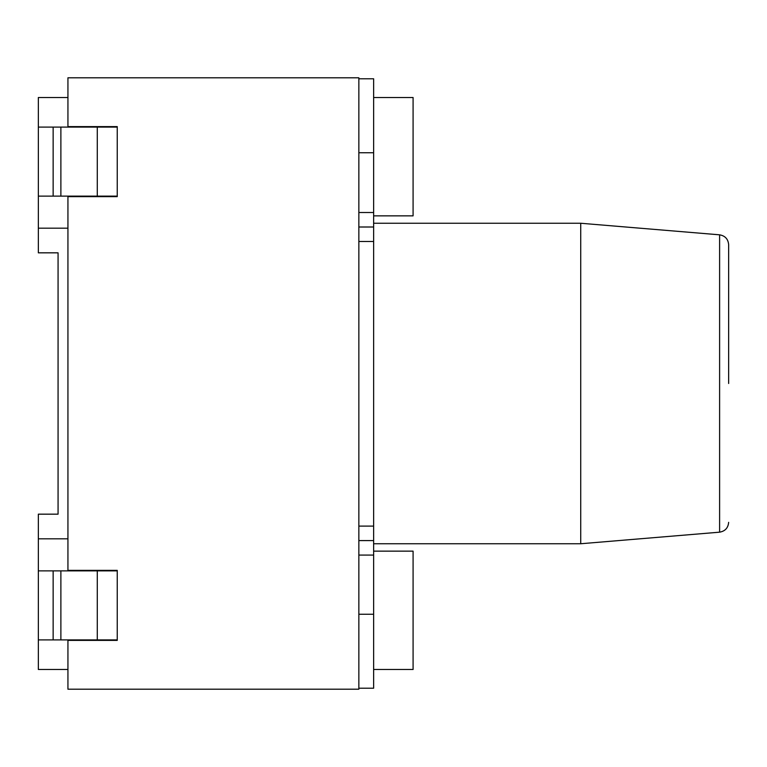 <?xml version="1.0" encoding="UTF-8"?>
<svg xmlns="http://www.w3.org/2000/svg" width="767" height="767" viewBox="0 0 767 767"><rect width="100%" height="100%" fill="white"/><g stroke="black" fill="none" stroke-linecap="round" stroke-linejoin="round"><path stroke-width="1.15" d="M719.609 234.827L580.724 223.255L580.724 543.745L719.609 532.173L719.609 234.827C725.122 235.795 728.142 239.074 728.65 244.654M719.609 267.012L719.609 295.477M719.609 319.101L719.609 331.795M719.609 376.568L719.609 399.655M719.609 424.276L719.609 502.212M728.65 244.75L728.65 383.5M373.634 669.486L413.087 669.486L413.087 551.147L373.634 551.147M373.634 215.853L413.087 215.853L413.087 97.514L373.634 97.514M358.851 526.104L373.634 526.104L373.634 78.78L358.851 78.78M373.634 526.104L373.634 688.22L358.851 688.22M38.35 570.869L38.35 639.899L53.144 639.899L53.144 570.869L38.35 570.869L38.35 514.168L58.071 514.168L58.071 252.832L38.35 252.832L38.35 97.514L67.937 97.514M117.246 196.131L117.246 126.613L67.937 126.613L67.937 77.793L358.851 77.793L358.851 689.207L67.937 689.207L67.937 640.387L117.246 640.387L117.246 570.37L67.937 570.37L67.937 196.63L117.246 196.63L117.246 196.131L38.35 196.131M67.937 640.387L67.937 639.899M67.937 570.869L67.937 570.37M38.35 639.899L38.35 669.486L67.937 669.486M38.35 538.817L67.937 538.817M38.35 228.183L67.937 228.183M67.937 126.613L67.937 127.101M67.937 196.131L67.937 196.63M117.246 639.899L53.144 639.899M117.246 570.869L53.144 570.869M38.35 127.101L53.144 127.101L53.144 196.131M117.246 127.101L53.144 127.101M373.634 212.507L358.851 212.507M358.851 152.738L373.634 152.738M358.851 241.5L373.634 241.5M358.851 555.087L373.634 555.087M358.851 614.262L373.634 614.262M358.851 540.591L373.634 540.591M373.634 227.003L358.851 227.003M97.284 639.899L97.284 570.869M60.881 639.899L60.881 570.869M97.284 127.101L97.284 196.131M60.881 127.101L60.881 196.131M719.609 532.173C725.122 531.205 728.142 527.926 728.65 522.346M580.724 223.255L373.634 223.255M580.724 543.745L373.634 543.745"/></g></svg>
